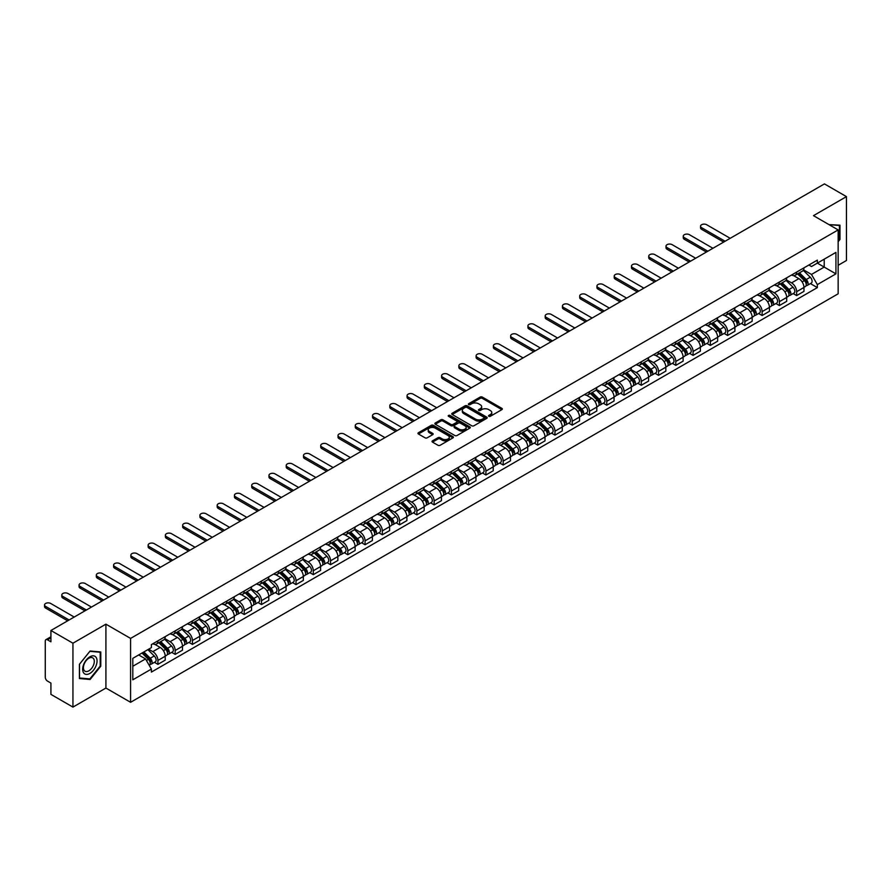 <?xml version="1.0" encoding="UTF-8"?>
<svg xmlns="http://www.w3.org/2000/svg" width="891" height="891" viewBox="0 0 891 891"><rect width="100%" height="100%" fill="white"/><g stroke="black" fill="none" stroke-linecap="round" stroke-linejoin="round"><path stroke-width="1.34" d="M488.825 416.286A1.08 0.624 0 0 0 490.351 416.286L501.889 409.626A1.537 0.891 0 0 0 502.335 409.002A1.537 0.891 0 0 0 501.889 408.368L482.343 397.085A1.537 0.891 0 0 0 480.171 397.085L468.621 403.746A1.08 0.624 0 0 0 470.147 404.625L471.64 403.768A4.912 2.84 0 0 1 478.59 403.768L480.216 404.703A4.912 2.84 0 0 1 481.663 406.708A4.912 2.84 0 0 1 480.216 408.713L478.723 409.582A1.08 0.624 0 0 0 480.249 410.461L481.741 409.593A4.912 2.84 0 0 1 488.691 409.593L490.317 410.539A4.912 2.84 0 0 1 491.765 412.544A4.912 2.84 0 0 1 490.317 414.549L488.825 415.406A1.08 0.624 0 0 0 488.825 416.286L488.825 415.406M432.48 440.856A1.537 0.891 0 0 0 432.035 441.479A1.537 0.891 0 0 0 432.48 442.114L437.971 445.277A1.537 0.891 0 0 0 440.143 445.277L452.951 437.882A1.537 0.891 0 0 0 453.408 437.247A1.537 0.891 0 0 0 452.951 436.623L433.405 425.33A1.537 0.891 0 0 0 431.233 425.33L418.414 432.736A1.537 0.891 0 0 0 417.968 433.36A1.537 0.891 0 0 0 418.414 433.984L425.04 437.815A1.537 0.891 0 0 0 427.212 437.815L432.703 434.652A1.537 0.891 0 0 0 433.149 434.017A1.537 0.891 0 0 0 432.703 433.394L429.417 431.5A4.11 2.372 0 0 1 428.215 429.818A4.11 2.372 0 0 1 430.743 427.624A4.11 2.372 0 0 1 435.22 428.137L448.095 435.576A4.11 2.372 0 0 1 449.298 437.247A4.11 2.372 0 0 1 446.759 439.441A4.11 2.372 0 0 1 442.281 438.929L440.143 437.693A1.537 0.891 0 0 0 437.971 437.693L432.48 440.856L432.48 442.114M130.587 638.413L105.918 624.168L72.939 643.202L50.921 630.494L824.431 183.902L846.45 196.621L813.472 215.655L838.153 229.911L130.587 638.413L130.587 702.297L838.153 293.796L838.153 229.911M471.751 425.775A1.537 0.891 0 0 0 473.923 425.775L486.742 418.369A1.537 0.891 0 0 0 487.188 417.745A1.537 0.891 0 0 0 486.742 417.122L467.185 405.828A1.537 0.891 0 0 0 465.013 405.828L452.194 413.235A1.537 0.891 0 0 0 451.748 413.858A1.537 0.891 0 0 0 452.194 414.482L471.751 425.775M448.875 416.52A1.08 0.624 0 0 1 449.966 416.676L469.824 428.137L457.027 435.521A1.537 0.891 0 0 1 454.856 435.521L435.309 424.239L440.789 421.098L440.789 419.817L435.309 422.98A1.537 0.891 0 0 0 434.853 423.615A1.537 0.891 0 0 0 435.309 424.239L435.309 422.98M440.789 421.098A1.537 0.891 0 0 1 442.961 421.098L442.961 419.817A1.537 0.891 0 0 0 440.789 419.817M442.961 419.817L450.891 424.394A1.537 0.891 0 0 0 453.062 424.394L456.704 422.289A1.537 0.891 0 0 0 457.15 421.666A1.537 0.891 0 0 0 456.704 421.042L448.451 416.275A1.08 0.624 0 0 1 449.966 415.395L469.847 426.867A1.537 0.891 0 0 1 470.292 427.502A1.537 0.891 0 0 1 469.847 428.125L469.847 426.867M72.939 643.202L72.939 707.098L50.921 694.379L50.921 683.074L47.49 681.092A3.13 1.804 -120 0 1 45.274 677.26L45.274 641.097A3.13 1.804 -120 0 1 45.92 639.66L50.921 636.775M838.153 265.306L846.45 260.506L846.45 196.621M72.939 707.098L105.918 688.052L130.587 702.297M50.921 630.494L50.921 641.798L47.49 639.816A3.13 1.804 -120 0 0 45.92 639.66M796.654 272.078A7.195 4.154 60 0 1 795.162 275.308L802.468 271.087A7.195 4.154 -120 0 0 803.96 267.857M786.285 279.83L791.564 282.87A7.195 4.154 60 0 1 796.654 291.691L803.96 287.47A7.195 4.154 -120 0 0 798.871 278.649L793.636 275.631M803.96 287.47L803.96 291.368L796.654 295.589L793.146 293.562M795.162 275.308A7.195 4.154 60 0 1 791.62 274.985M796.654 291.691L796.654 295.589M779.391 282.035A7.195 4.154 60 0 1 777.899 285.276L785.205 281.055A7.195 4.154 -120 0 0 786.697 277.825M775.883 303.53L779.391 305.546L786.697 301.336L786.697 297.438A7.195 4.154 -120 0 0 781.607 288.617L776.373 285.599M777.899 285.276A7.195 4.154 60 0 1 774.357 284.942M769.022 289.787L774.301 292.838A7.195 4.154 60 0 1 779.391 301.659L779.391 305.546M762.128 292.003A7.195 4.154 60 0 1 760.636 295.233L767.942 291.023A7.195 4.154 -120 0 0 769.434 287.793M758.631 313.498L762.128 315.514L769.434 311.304L769.434 307.406A7.195 4.154 -120 0 0 764.344 298.585L759.11 295.567M760.636 295.233A7.195 4.154 60 0 1 757.094 294.91M751.759 299.755L757.038 302.806A7.195 4.154 60 0 1 762.128 311.616L762.128 315.514M744.865 301.971A7.195 4.154 60 0 1 743.372 305.201L750.679 300.991A7.195 4.154 -120 0 0 752.171 297.761M741.368 323.466L744.865 325.482L752.171 321.272L752.171 317.374A7.195 4.154 -120 0 0 747.081 308.553L741.847 305.535M743.372 305.201A7.195 4.154 60 0 1 739.831 304.878M734.496 309.723L739.775 312.774A7.195 4.154 60 0 1 744.865 321.584L744.865 325.482M727.602 311.939A7.195 4.154 60 0 1 726.109 315.169L733.416 310.959A7.195 4.154 -120 0 0 734.908 307.718M724.105 333.434L727.602 335.45L734.908 331.24L734.908 327.342A7.195 4.154 -120 0 0 729.818 318.521L724.583 315.503M726.109 315.169A7.195 4.154 60 0 1 722.568 314.846M717.233 319.691L722.512 322.742A7.195 4.154 60 0 1 727.602 331.552L727.602 335.45M710.339 321.907A7.195 4.154 60 0 1 708.846 325.137L716.152 320.927A7.195 4.154 -120 0 0 717.645 317.686M706.841 343.391L710.339 345.418L717.645 341.197L717.645 337.299A7.195 4.154 -120 0 0 712.555 328.489L707.32 325.471M708.846 325.137A7.195 4.154 60 0 1 705.304 324.814M699.97 329.659L705.249 332.699A7.195 4.154 60 0 1 710.339 341.52L710.339 345.418M693.075 331.875A7.195 4.154 60 0 1 691.583 335.105L698.889 330.884A7.195 4.154 -120 0 0 700.382 327.654M689.578 353.359L693.075 355.386L700.382 351.165L700.382 347.267A7.195 4.154 -120 0 0 695.292 338.457L690.057 335.439M691.583 335.105A7.195 4.154 60 0 1 688.041 334.782M682.706 339.627L687.986 342.667A7.195 4.154 60 0 1 693.075 351.488L693.075 355.386M675.812 341.843A7.195 4.154 60 0 1 674.32 345.073L681.626 340.852A7.195 4.154 -120 0 0 683.119 337.622M672.315 363.328L675.812 365.355L683.119 361.133L683.119 357.235A7.195 4.154 -120 0 0 678.029 348.426L672.794 345.407M674.32 345.073A7.195 4.154 60 0 1 670.778 344.75M665.443 349.595L670.723 352.636A7.195 4.154 60 0 1 675.812 361.456L675.812 365.355M658.549 351.811A7.195 4.154 60 0 1 657.057 355.041L664.363 350.82A7.195 4.154 -120 0 0 665.855 347.59M655.052 373.296L658.549 375.323L665.855 371.101L665.855 367.203A7.195 4.154 -120 0 0 660.766 358.382L655.531 355.364M657.057 355.041A7.195 4.154 60 0 1 653.515 354.718M648.18 359.563L653.459 362.604A7.195 4.154 60 0 1 658.549 371.424L658.549 375.323M641.286 361.768A7.195 4.154 60 0 1 639.794 365.009L647.1 360.788A7.195 4.154 -120 0 0 648.592 357.558M637.789 383.264L641.286 385.28L648.592 381.07L648.592 377.171A7.195 4.154 -120 0 0 643.502 368.351L638.268 365.332M639.794 365.009A7.195 4.154 60 0 1 636.252 364.675M630.917 369.52L636.196 372.572A7.195 4.154 60 0 1 641.286 381.393L641.286 385.28M624.023 371.736A7.195 4.154 60 0 1 622.531 374.966L629.837 370.756A7.195 4.154 -120 0 0 631.329 367.526M620.526 393.232L624.023 395.248L631.329 391.038L631.329 387.14A7.195 4.154 -120 0 0 626.239 378.319L621.005 375.3M622.531 374.966A7.195 4.154 60 0 1 618.989 374.643M613.654 379.488L618.933 382.54A7.195 4.154 60 0 1 624.023 391.349L624.023 395.248M606.76 381.704A7.195 4.154 60 0 1 605.267 384.934L612.574 380.724A7.195 4.154 -120 0 0 614.066 377.494M603.263 403.2L606.76 405.216L614.066 401.006L614.066 397.108A7.195 4.154 -120 0 0 608.976 388.287L603.742 385.268M605.267 384.934A7.195 4.154 60 0 1 601.726 384.611M596.391 389.456L601.67 392.508A7.195 4.154 60 0 1 606.76 401.318L606.76 405.216M589.497 391.672A7.195 4.154 60 0 1 588.004 394.902L595.311 390.692A7.195 4.154 -120 0 0 596.803 387.451M586 413.168L589.497 415.184L596.803 410.974L596.803 407.076A7.195 4.154 -120 0 0 591.713 398.255L586.478 395.236M588.004 394.902A7.195 4.154 60 0 1 584.463 394.579M579.128 399.424L584.407 402.476A7.195 4.154 60 0 1 589.497 411.286L589.497 415.184M572.234 401.641A7.195 4.154 60 0 1 570.741 404.87L578.047 400.66A7.195 4.154 -120 0 0 579.54 397.419M568.736 423.125L572.234 425.152L579.54 420.931L579.54 417.033A7.195 4.154 -120 0 0 574.45 408.223L569.215 405.205M570.741 404.87A7.195 4.154 60 0 1 567.199 404.547M561.865 409.392L567.144 412.433A7.195 4.154 60 0 1 572.234 421.254L572.234 425.152M554.97 411.609A7.195 4.154 60 0 1 553.478 414.838L560.784 410.617A7.195 4.154 -120 0 0 562.277 407.387M551.473 433.093L554.97 435.12L562.277 430.899L562.277 427.001A7.195 4.154 -120 0 0 557.187 418.191L551.952 415.173M553.478 414.838A7.195 4.154 60 0 1 549.936 414.515M544.601 419.36L549.881 422.401A7.195 4.154 60 0 1 554.97 431.222L554.97 435.12M537.707 421.577A7.195 4.154 60 0 1 536.215 424.807L543.521 420.585A7.195 4.154 -120 0 0 545.014 417.356M534.21 443.061L537.707 445.088L545.014 440.867L545.014 436.969A7.195 4.154 -120 0 0 539.924 428.159L534.689 425.141M536.215 424.807A7.195 4.154 60 0 1 532.673 424.484M527.338 429.328L532.618 432.369A7.195 4.154 60 0 1 537.707 441.19L537.707 445.088M520.444 431.545A7.195 4.154 60 0 1 518.952 434.775L526.258 430.553A7.195 4.154 -120 0 0 527.75 427.324M516.947 453.029L520.444 455.056L527.75 450.835L527.75 446.937A7.195 4.154 -120 0 0 522.661 438.116L517.426 435.098M518.952 434.775A7.195 4.154 60 0 1 515.41 434.452M510.075 439.296L515.354 442.337A7.195 4.154 60 0 1 520.444 451.158L520.444 455.056M503.181 441.502A7.195 4.154 60 0 1 501.689 444.743L508.995 440.522A7.195 4.154 -120 0 0 510.487 437.292M499.684 462.997L503.181 465.013L510.487 460.803L510.487 456.905A7.195 4.154 -120 0 0 505.397 448.084L500.174 445.066M501.689 444.743A7.195 4.154 60 0 1 498.147 444.409M492.812 449.253L498.091 452.305A7.195 4.154 60 0 1 503.181 461.126L503.181 465.013M485.918 451.47A7.195 4.154 60 0 1 484.426 454.7L491.732 450.49A7.195 4.154 -120 0 0 493.224 447.26M482.421 472.965L485.918 474.981L493.224 470.771L493.224 466.873A7.195 4.154 -120 0 0 488.134 458.052L482.911 455.034M484.426 454.7A7.195 4.154 60 0 1 480.884 454.377M475.56 459.221L480.828 462.273A7.195 4.154 60 0 1 485.918 471.083L485.918 474.981M468.655 461.438A7.195 4.154 60 0 1 467.162 464.668L474.469 460.458A7.195 4.154 -120 0 0 475.961 457.228M465.158 482.933L468.655 484.949L475.961 480.739L475.961 476.841A7.195 4.154 -120 0 0 470.871 468.02L465.648 465.002M467.162 464.668A7.195 4.154 60 0 1 463.621 464.345M458.297 469.189L463.565 472.241A7.195 4.154 60 0 1 468.655 481.051L468.655 484.949M451.392 471.406A7.195 4.154 60 0 1 449.899 474.636L457.206 470.426A7.195 4.154 -120 0 0 458.698 467.185M447.895 492.901L451.392 494.917L458.698 490.707L458.698 486.809A7.195 4.154 -120 0 0 453.608 477.988L448.385 474.97M449.899 474.636A7.195 4.154 60 0 1 446.358 474.313M441.034 479.158L446.302 482.209A7.195 4.154 60 0 1 451.392 491.019L451.392 494.917M434.129 481.374A7.195 4.154 60 0 1 432.636 484.604L439.942 480.394A7.195 4.154 -120 0 0 441.435 477.153M430.631 502.858L434.129 504.885L441.435 500.664L441.435 496.766A7.195 4.154 -120 0 0 436.345 487.956L431.121 484.938M432.636 484.604A7.195 4.154 60 0 1 429.094 484.281M423.771 489.126L429.039 492.166A7.195 4.154 60 0 1 434.129 500.987L434.129 504.885M416.865 491.342A7.195 4.154 60 0 1 415.373 494.572L422.679 490.351A7.195 4.154 -120 0 0 424.172 487.121M413.368 512.826L416.865 514.853L424.172 510.632L424.172 506.734A7.195 4.154 -120 0 0 419.082 497.924L413.858 494.906M415.373 494.572A7.195 4.154 60 0 1 411.831 494.249M406.508 499.094L411.776 502.134A7.195 4.154 60 0 1 416.865 510.955L416.865 514.853M399.602 501.31A7.195 4.154 60 0 1 398.11 504.54L405.416 500.319A7.195 4.154 -120 0 0 406.909 497.089M396.105 522.794L399.602 524.821L406.909 520.6L406.909 516.702A7.195 4.154 -120 0 0 401.819 507.892L396.595 504.874M398.11 504.54A7.195 4.154 60 0 1 394.568 504.217M389.244 509.062L394.513 512.102A7.195 4.154 60 0 1 399.602 520.923L399.602 524.821M382.339 511.278A7.195 4.154 60 0 1 380.847 514.508L388.153 510.287A7.195 4.154 -120 0 0 389.645 507.057M378.842 532.762L382.339 534.789L389.645 530.568L389.645 526.67A7.195 4.154 -120 0 0 384.556 517.849L379.332 514.831M380.847 514.508A7.195 4.154 60 0 1 377.305 514.185M371.981 519.03L377.249 522.07A7.195 4.154 60 0 1 382.339 530.891L382.339 534.789M365.076 521.235A7.195 4.154 60 0 1 363.584 524.476L370.89 520.255A7.195 4.154 -120 0 0 372.382 517.025M361.579 542.73L365.076 544.746L372.382 540.536L372.382 536.638A7.195 4.154 -120 0 0 367.292 527.817L362.069 524.799M363.584 524.476A7.195 4.154 60 0 1 360.042 524.142M354.718 528.987L359.986 532.038A7.195 4.154 60 0 1 365.076 540.859L365.076 544.746M347.813 531.203A7.195 4.154 60 0 1 346.321 534.433L353.627 530.223A7.195 4.154 -120 0 0 355.119 526.993M344.316 552.698L347.813 554.714L355.119 550.504L355.119 546.606A7.195 4.154 -120 0 0 350.029 537.785L344.806 534.767M346.321 534.433A7.195 4.154 60 0 1 342.779 534.11M337.455 538.955L342.723 542.006A7.195 4.154 60 0 1 347.813 550.816L347.813 554.714M330.55 541.171A7.195 4.154 60 0 1 329.057 544.401L336.364 540.191A7.195 4.154 -120 0 0 337.856 536.961M327.053 562.667L330.55 564.682L337.856 560.472L337.856 556.574A7.195 4.154 -120 0 0 332.766 547.753L327.543 544.735M329.057 544.401A7.195 4.154 60 0 1 325.516 544.078M320.192 548.923L325.46 551.975A7.195 4.154 60 0 1 330.55 560.784L330.55 564.682M313.287 551.139A7.195 4.154 60 0 1 311.794 554.369L319.101 550.159A7.195 4.154 -120 0 0 320.593 546.918M309.79 572.635L313.287 574.65L320.593 570.44L320.593 566.542A7.195 4.154 -120 0 0 315.503 557.721L310.28 554.703M311.794 554.369A7.195 4.154 60 0 1 308.253 554.046M302.929 558.891L308.197 561.943A7.195 4.154 60 0 1 313.287 570.752L313.287 574.65M296.024 561.107A7.195 4.154 60 0 1 294.531 564.337L301.837 560.127A7.195 4.154 -120 0 0 303.33 556.886M292.526 582.591L296.024 584.619L303.33 580.397L303.33 576.499A7.195 4.154 -120 0 0 298.24 567.69L293.016 564.671M294.531 564.337A7.195 4.154 60 0 1 290.989 564.014M285.666 568.859L290.934 571.899A7.195 4.154 60 0 1 296.024 580.72L296.024 584.619M278.76 571.075A7.195 4.154 60 0 1 277.279 574.305L284.574 570.084A7.195 4.154 -120 0 0 286.067 566.854M275.263 592.56L278.76 594.587L286.067 590.365L286.067 586.467A7.195 4.154 -120 0 0 280.977 577.658L275.753 574.639M277.279 574.305A7.195 4.154 60 0 1 273.726 573.982M268.403 578.827L273.671 581.868A7.195 4.154 60 0 1 278.76 590.688L278.76 594.587M261.497 581.043A7.195 4.154 60 0 1 260.016 584.273L267.311 580.052A7.195 4.154 -120 0 0 268.804 576.822M258 602.528L261.497 604.555L268.804 600.334L268.804 596.435A7.195 4.154 -120 0 0 263.714 587.626L258.49 584.607M260.016 584.273A7.195 4.154 60 0 1 256.463 583.95M251.139 588.795L256.408 591.836A7.195 4.154 60 0 1 261.497 600.657L261.497 604.555M244.234 591.011A7.195 4.154 60 0 1 242.753 594.241L250.048 590.02A7.195 4.154 -120 0 0 251.54 586.79M240.737 612.496L244.234 614.523L251.54 610.302L251.54 606.403A7.195 4.154 -120 0 0 246.451 597.583L241.227 594.564M242.753 594.241A7.195 4.154 60 0 1 239.2 593.918M233.876 598.763L239.144 601.804A7.195 4.154 60 0 1 244.234 610.625L244.234 614.523M226.971 600.968A7.195 4.154 60 0 1 225.49 604.209L232.785 599.988A7.195 4.154 -120 0 0 234.277 596.758M223.474 622.464L226.971 624.48L234.277 620.27L234.277 616.372A7.195 4.154 -120 0 0 229.187 607.551L223.964 604.532M225.49 604.209A7.195 4.154 60 0 1 221.937 603.875M216.613 608.72L221.881 611.772A7.195 4.154 60 0 1 226.971 620.593L226.971 624.48M209.708 610.936A7.195 4.154 60 0 1 208.227 614.166L215.522 609.956A7.195 4.154 -120 0 0 217.014 606.726M206.211 632.432L209.708 634.448L217.014 630.238L217.014 626.34A7.195 4.154 -120 0 0 211.924 617.519L206.701 614.5M208.227 614.166A7.195 4.154 60 0 1 204.674 613.843M199.35 618.688L204.618 621.74A7.195 4.154 60 0 1 209.708 630.55L209.708 634.448M192.445 620.904A7.195 4.154 60 0 1 190.964 624.134L198.259 619.924A7.195 4.154 -120 0 0 199.751 616.695M188.948 642.4L192.445 644.416L199.751 640.206L199.751 636.308A7.195 4.154 -120 0 0 194.661 627.487L189.438 624.468M190.964 624.134A7.195 4.154 60 0 1 187.411 623.811M182.087 628.656L187.355 631.708A7.195 4.154 60 0 1 192.445 640.518L192.445 644.416M175.182 630.873A7.195 4.154 60 0 1 173.7 634.102L180.996 629.892A7.195 4.154 -120 0 0 182.488 626.651M171.685 652.368L175.182 654.384L182.488 650.174L182.488 646.276A7.195 4.154 -120 0 0 177.398 637.455L172.175 634.437M173.7 634.102A7.195 4.154 60 0 1 170.148 633.779M164.824 638.624L170.092 641.676A7.195 4.154 60 0 1 175.182 650.486L175.182 654.384M157.919 640.841A7.195 4.154 60 0 1 156.437 644.07L163.732 639.861A7.195 4.154 -120 0 0 165.225 636.62M154.421 662.325L157.919 664.352L165.225 660.131L165.225 656.233A7.195 4.154 -120 0 0 160.135 647.423L154.911 644.405M156.437 644.07A7.195 4.154 60 0 1 152.884 643.748M148.63 649.205L152.829 651.633A7.195 4.154 60 0 1 157.919 660.454L157.919 664.352M808.883 265.017L811.478 266.52L835.936 252.398L824.208 259.17L824.208 267.088L811.478 274.439L803.548 269.862M132.804 666.268L145.534 658.917L151.392 669.074L132.804 679.811L132.804 658.349L151.392 647.612L151.392 644.605L817.348 260.127L817.348 263.123L835.936 273.86L817.348 284.597L811.478 274.439M835.936 252.398L835.936 273.86M151.392 669.074L151.392 672.081L817.348 287.604L817.348 284.597M838.153 241.695L839.979 239.423L839.979 225.178L828.986 224.621M105.918 624.168L105.918 688.052M79.41 678.53L90.091 679.488L100.772 666.201L100.772 651.967L90.091 651.009L79.41 664.296L79.41 678.53M145.534 658.917L138.673 654.963M810.409 283.594L817.348 287.604M839.422 239.1L839.979 239.423M88.966 678.831L90.091 679.488M100.215 665.878L100.772 666.201M489.259 416.442L490.317 415.83A4.912 2.84 0 0 0 491.765 413.825L491.765 412.544M481.663 406.708L481.663 407.989A4.912 2.84 0 0 1 480.216 409.994L479.158 410.606M501.867 409.637L482.343 398.366A1.537 0.891 0 0 0 480.171 398.366L469.056 404.781M486.72 418.391L467.185 407.109A1.537 0.891 0 0 0 465.013 407.109L452.216 414.493M484.025 418.191A1.08 0.624 0 0 0 484.025 417.311L466.862 407.399A1.08 0.624 0 0 0 465.336 407.399L463.765 408.312A4.912 2.84 0 0 0 462.329 410.317A4.912 2.84 0 0 0 463.765 412.321L475.493 419.093A4.912 2.84 0 0 0 482.443 419.093L484.025 418.191L484.025 419.461A1.08 0.624 0 0 0 484.336 419.026L484.336 417.745M462.329 410.317L462.329 411.597A4.912 2.84 0 0 0 463.765 413.602L463.765 412.321M484.025 419.461L482.443 420.374A4.912 2.84 0 0 1 475.493 420.374L463.765 413.602M442.961 421.098L450.891 425.675A1.537 0.891 0 0 0 453.062 425.675L456.704 423.57A1.537 0.891 0 0 0 457.15 422.947L457.15 421.666M459.121 429.15A4.11 2.372 0 0 0 463.598 429.662A4.11 2.372 0 0 0 466.138 427.468A4.11 2.372 0 0 0 464.935 425.787L460.402 423.169A1.537 0.891 0 0 0 458.219 423.169L454.588 425.274A1.537 0.891 0 0 0 454.132 425.898A1.537 0.891 0 0 0 454.588 426.522L459.121 429.15L459.121 430.42A4.11 2.372 0 0 0 463.598 430.932A4.11 2.372 0 0 0 466.138 428.749L466.138 427.468M454.132 425.898L454.132 427.179A1.537 0.891 0 0 0 454.588 427.803L454.588 426.522M459.121 430.42L454.588 427.803M449.298 437.247L449.298 438.528A4.11 2.372 0 0 1 446.759 440.722A4.11 2.372 0 0 1 442.281 440.21L440.143 438.962A1.537 0.891 0 0 0 437.971 438.962L432.503 442.125M428.215 429.818L428.215 431.099A4.11 2.372 0 0 0 429.417 432.77L429.417 431.5M432.703 433.394L432.703 434.652L429.417 432.77M452.951 436.623L452.951 437.882L433.405 426.611A1.537 0.891 0 0 0 431.233 426.611L418.436 434.006M797.579 273.905L804.384 280.62A3.909 2.261 60 0 1 805.419 286.479L803.96 287.325M798.937 275.241L801.822 276.912M730.197 238.309L706.686 224.732A3.597 2.083 -0 0 0 702.765 224.287A3.597 2.083 -0 0 0 700.538 226.203A3.597 2.083 -0 0 0 701.596 227.673L725.107 241.249M798.336 273.47L805.787 280.821A1.882 1.08 60 0 1 806.277 283.639A1.882 1.08 60 0 1 806.11 283.706M799.461 272.824L806.266 279.529A3.909 2.261 60 0 1 807.291 285.398A3.909 2.261 60 0 1 806.11 285.521M803.27 270.341L810.253 277.235A3.909 2.261 60 0 1 811.278 283.093L807.291 285.398M723.67 242.074L701.596 229.332A3.597 2.083 180 0 1 700.538 227.862L700.538 226.203M780.316 283.873L787.121 290.589A3.909 2.261 60 0 1 788.156 296.447L786.697 297.293M781.674 285.209L784.559 286.88M712.934 248.277L689.422 234.701A3.597 2.083 -0 0 0 685.502 234.244A3.597 2.083 -0 0 0 683.274 236.171A3.597 2.083 -0 0 0 684.333 237.641L707.844 251.217M781.073 283.438L788.524 290.789A1.882 1.08 60 0 1 789.014 293.607A1.882 1.08 60 0 1 788.847 293.674M782.198 282.792L789.003 289.497A3.909 2.261 60 0 1 790.039 295.366A3.909 2.261 60 0 1 788.847 295.489M786.007 280.309L792.99 287.203A3.909 2.261 60 0 1 794.015 293.061L790.039 295.366M706.407 252.042L684.333 239.3A3.597 2.083 180 0 1 683.274 237.83L683.274 236.171M763.052 293.841L769.857 300.545A3.909 2.261 60 0 1 770.893 306.415L769.434 307.261M764.411 295.177L767.296 296.848M695.671 258.245L672.159 244.669A3.597 2.083 -0 0 0 668.239 244.212A3.597 2.083 -0 0 0 666.011 246.139A3.597 2.083 -0 0 0 667.069 247.609L690.581 261.186M763.81 293.406L771.261 300.757A1.882 1.08 60 0 1 771.751 303.564A1.882 1.08 60 0 1 771.584 303.642M764.935 292.76L771.74 299.465A3.909 2.261 60 0 1 772.775 305.335A3.909 2.261 60 0 1 771.584 305.457M768.744 290.277L775.727 297.16A3.909 2.261 60 0 1 776.752 303.029L772.775 305.335M689.144 262.01L667.069 249.268A3.597 2.083 180 0 1 666.011 247.798L666.011 246.139M829.009 224.632L839.422 225.468L839.422 239.267L838.153 240.848M838.743 225.078L839.422 225.468M96.094 657.369A10.169 5.869 120 0 0 86.271 659.997A10.169 5.869 120 0 0 83.643 672.872A10.169 5.869 120 0 0 93.466 670.232A10.169 5.869 120 0 0 96.094 657.369M93.577 658.672A7.707 4.444 120 0 0 92.709 657.87A7.707 4.444 120 0 0 85.547 661.456A7.707 4.444 120 0 0 84.144 670.4A7.707 4.444 120 0 0 85.013 671.201A7.707 4.444 120 0 0 92.174 667.615A7.707 4.444 120 0 0 93.577 658.672M89.868 678.909L79.522 677.984L79.522 664.196L89.868 651.321L100.215 652.245L100.215 666.045L89.868 678.909M99.525 651.856L100.215 652.245M745.789 303.809L752.594 310.514A3.909 2.261 60 0 1 753.63 316.383L752.171 317.229M747.148 305.145L750.033 306.816M678.407 268.213L654.896 254.637A3.597 2.083 -0 0 0 650.976 254.18A3.597 2.083 -0 0 0 648.748 256.107A3.597 2.083 -0 0 0 649.806 257.566L673.318 271.142M746.547 303.374L753.998 310.714A1.882 1.08 60 0 1 754.488 313.532A1.882 1.08 60 0 1 754.321 313.599M747.672 302.717L754.477 309.433A3.909 2.261 60 0 1 755.512 315.291A3.909 2.261 60 0 1 754.321 315.425M751.481 300.245L758.464 307.128A3.909 2.261 60 0 1 759.488 312.997L755.512 315.291M671.881 271.978L649.806 259.236A3.597 2.083 180 0 1 648.748 257.766L648.748 256.107M728.526 313.777L735.331 320.482A3.909 2.261 60 0 1 736.367 326.351L734.908 327.197M729.885 315.113L732.77 316.773M661.144 278.17L637.633 264.594A3.597 2.083 -0 0 0 633.713 264.148A3.597 2.083 -0 0 0 631.485 266.064A3.597 2.083 -0 0 0 632.543 267.534L656.054 281.111M729.284 313.342L736.734 320.682A1.882 1.08 60 0 1 737.225 323.5A1.882 1.08 60 0 1 737.057 323.567M730.408 312.685L737.213 319.401A3.909 2.261 60 0 1 738.249 325.26A3.909 2.261 60 0 1 737.057 325.393M734.217 310.213L741.201 317.096A3.909 2.261 60 0 1 742.225 322.965L738.249 325.26M654.618 281.946L632.543 269.193A3.597 2.083 180 0 1 631.485 267.734L631.485 266.064M711.263 323.745L718.068 330.45A3.909 2.261 60 0 1 719.104 336.319L717.645 337.154M712.622 325.081L715.506 326.741M643.881 288.138L620.37 274.562A3.597 2.083 -0 0 0 616.449 274.116A3.597 2.083 -0 0 0 614.222 276.032A3.597 2.083 -0 0 0 615.28 277.502L638.791 291.079M712.02 323.31L719.471 330.65A1.882 1.08 60 0 1 719.961 333.468A1.882 1.08 60 0 1 719.794 333.535M713.145 322.653L719.95 329.369A3.909 2.261 60 0 1 720.986 335.228A3.909 2.261 60 0 1 719.794 335.361M716.954 320.181L723.938 327.064A3.909 2.261 60 0 1 724.962 332.933L720.986 335.228M637.355 291.914L615.28 279.161A3.597 2.083 180 0 1 614.222 277.691L614.222 276.032M694 333.713L700.805 340.418A3.909 2.261 60 0 1 701.841 346.287L700.382 347.122M695.359 335.049L698.243 336.709M626.618 298.106L603.107 284.53A3.597 2.083 -0 0 0 599.186 284.084A3.597 2.083 -0 0 0 596.959 286A3.597 2.083 -0 0 0 598.017 287.47L621.528 301.047M694.757 333.267L702.208 340.618A1.882 1.08 60 0 1 702.698 343.436A1.882 1.08 60 0 1 702.531 343.503M695.882 332.621L702.687 339.326A3.909 2.261 60 0 1 703.723 345.196A3.909 2.261 60 0 1 702.531 345.318M699.691 330.149L706.674 337.032A3.909 2.261 60 0 1 707.699 342.901L703.723 345.196M620.091 301.882L598.017 289.13A3.597 2.083 180 0 1 596.959 287.659L596.959 286M676.737 343.67L683.542 350.386A3.909 2.261 60 0 1 684.578 356.244L683.119 357.091M678.096 345.017L680.98 346.677M609.366 308.074L585.844 294.498A3.597 2.083 -0 0 0 581.923 294.052A3.597 2.083 -0 0 0 579.707 295.968A3.597 2.083 -0 0 0 580.754 297.438L604.265 311.015M677.494 343.235L684.945 350.586A1.882 1.08 60 0 1 685.435 353.404A1.882 1.08 60 0 1 685.268 353.471M678.619 342.59L685.424 349.294A3.909 2.261 60 0 1 686.46 355.164A3.909 2.261 60 0 1 685.279 355.286M682.428 340.117L689.411 347A3.909 2.261 60 0 1 690.436 352.858L686.46 355.164M602.828 311.839L580.754 299.098A3.597 2.083 180 0 1 579.707 297.627L579.707 295.968M659.474 353.638L666.279 360.354A3.909 2.261 60 0 1 667.314 366.212L665.855 367.059M660.832 354.974L663.717 356.645M592.103 318.042L568.581 304.466A3.597 2.083 -0 0 0 564.66 304.02A3.597 2.083 -0 0 0 562.444 305.936A3.597 2.083 -0 0 0 563.491 307.406L587.002 320.983M660.231 353.204L667.682 360.554A1.882 1.08 60 0 1 668.172 363.372A1.882 1.08 60 0 1 668.005 363.439M661.356 352.558L668.161 359.262A3.909 2.261 60 0 1 669.197 365.132A3.909 2.261 60 0 1 668.016 365.254M665.165 350.074L672.148 356.968A3.909 2.261 60 0 1 673.173 362.826L669.197 365.132M585.565 321.807L563.491 309.066A3.597 2.083 180 0 1 562.444 307.595L562.444 305.936M642.211 363.606L649.016 370.322A3.909 2.261 60 0 1 650.051 376.18L648.592 377.027M643.569 364.942L646.454 366.613M574.84 328.011L551.317 314.434A3.597 2.083 -0 0 0 547.397 313.977A3.597 2.083 -0 0 0 545.181 315.904A3.597 2.083 -0 0 0 546.228 317.374L569.739 330.951M642.968 363.172L650.419 370.522A1.882 1.08 60 0 1 650.909 373.34A1.882 1.08 60 0 1 650.742 373.407M644.093 362.526L650.898 369.23A3.909 2.261 60 0 1 651.934 375.1A3.909 2.261 60 0 1 650.753 375.222M647.902 360.042L654.885 366.936A3.909 2.261 60 0 1 655.91 372.794L651.934 375.1M568.302 331.775L546.228 319.034A3.597 2.083 180 0 1 545.181 317.564L545.181 315.904M624.947 373.574L631.752 380.279A3.909 2.261 60 0 1 632.788 386.148L631.329 386.995M626.306 374.911L629.191 376.581M557.577 337.979L534.054 324.402A3.597 2.083 -0 0 0 530.134 323.945A3.597 2.083 -0 0 0 527.918 325.872A3.597 2.083 -0 0 0 528.964 327.342L552.487 340.919M625.705 373.14L633.156 380.49A1.882 1.08 60 0 1 633.646 383.297A1.882 1.08 60 0 1 633.479 383.375M626.83 372.494L633.635 379.198A3.909 2.261 60 0 1 634.67 385.068A3.909 2.261 60 0 1 633.49 385.19M630.639 370.01L637.622 376.893A3.909 2.261 60 0 1 638.647 382.762L634.67 385.068M551.039 341.743L528.964 329.002A3.597 2.083 180 0 1 527.918 327.532L527.918 325.872M607.684 383.542L614.489 390.247A3.909 2.261 60 0 1 615.525 396.116L614.066 396.963M609.043 384.879L611.928 386.549M540.314 347.947L516.791 334.37A3.597 2.083 -0 0 0 512.871 333.913A3.597 2.083 -0 0 0 510.654 335.84A3.597 2.083 -0 0 0 511.701 337.299L535.224 350.876M608.442 383.108L615.893 390.447A1.882 1.08 60 0 1 616.383 393.265A1.882 1.08 60 0 1 616.216 393.332M609.567 382.451L616.372 389.167A3.909 2.261 60 0 1 617.407 395.025A3.909 2.261 60 0 1 616.227 395.159M613.376 379.978L620.359 386.861A3.909 2.261 60 0 1 621.383 392.731L617.407 395.025M533.776 351.711L511.701 338.97A3.597 2.083 180 0 1 510.654 337.5L510.654 335.84M590.432 393.51L597.226 400.215A3.909 2.261 60 0 1 598.262 406.084L596.803 406.931M591.78 394.847L594.665 396.506M523.05 357.904L499.528 344.327A3.597 2.083 -0 0 0 495.608 343.881A3.597 2.083 -0 0 0 493.391 345.797A3.597 2.083 -0 0 0 494.438 347.267L517.961 360.844M591.178 393.076L598.629 400.415A1.882 1.08 60 0 1 599.12 403.233A1.882 1.08 60 0 1 598.952 403.3M592.303 392.419L599.108 399.135A3.909 2.261 60 0 1 600.144 404.993A3.909 2.261 60 0 1 598.964 405.127M596.112 389.946L603.096 396.829A3.909 2.261 60 0 1 604.12 402.699L600.144 404.993M516.513 361.679L494.438 348.927A3.597 2.083 180 0 1 493.391 347.468L493.391 345.797M573.169 403.478L579.963 410.183A3.909 2.261 60 0 1 580.999 416.052L579.54 416.888M574.517 404.815L577.401 406.474M505.787 367.872L482.265 354.295A3.597 2.083 -0 0 0 478.344 353.85A3.597 2.083 -0 0 0 476.128 355.765A3.597 2.083 -0 0 0 477.175 357.235L500.697 370.812M573.915 403.044L581.366 410.383A1.882 1.08 60 0 1 581.856 413.201A1.882 1.08 60 0 1 581.689 413.268M575.04 402.387L581.845 409.103A3.909 2.261 60 0 1 582.881 414.961A3.909 2.261 60 0 1 581.7 415.095M578.849 399.914L585.832 406.797A3.909 2.261 60 0 1 586.857 412.667L582.881 414.961M499.25 371.647L477.175 358.895A3.597 2.083 180 0 1 476.128 357.425L476.128 355.765M555.906 413.446L562.7 420.151A3.909 2.261 60 0 1 563.736 426.021L562.277 426.856M557.254 414.783L560.138 416.442M488.524 377.84L465.002 364.263A3.597 2.083 -0 0 0 461.081 363.818A3.597 2.083 -0 0 0 458.865 365.733A3.597 2.083 -0 0 0 459.912 367.203L483.434 380.78M556.652 413.001L564.103 420.352A1.882 1.08 60 0 1 564.593 423.169A1.882 1.08 60 0 1 564.426 423.236M557.777 412.355L564.582 419.06A3.909 2.261 60 0 1 565.618 424.929A3.909 2.261 60 0 1 564.437 425.052M561.586 409.882L568.569 416.765A3.909 2.261 60 0 1 569.594 422.635L565.618 424.929M481.986 381.615L459.912 368.863A3.597 2.083 180 0 1 458.865 367.393L458.865 365.733M538.643 423.403L545.437 430.119A3.909 2.261 60 0 1 546.473 435.977L545.014 436.824M539.991 424.751L542.875 426.41M471.261 387.808L447.739 374.231A3.597 2.083 -0 0 0 443.818 373.786A3.597 2.083 -0 0 0 441.602 375.701A3.597 2.083 -0 0 0 442.649 377.171L466.171 390.748M539.389 422.969L546.84 430.32A1.882 1.08 60 0 1 547.33 433.137A1.882 1.08 60 0 1 547.163 433.204M540.514 422.323L547.319 429.028A3.909 2.261 60 0 1 548.355 434.897A3.909 2.261 60 0 1 547.174 435.02M544.323 419.85L551.306 426.733A3.909 2.261 60 0 1 552.331 432.592L548.355 434.897M464.723 391.572L442.649 378.831A3.597 2.083 180 0 1 441.602 377.361L441.602 375.701M521.38 433.371L528.174 440.087A3.909 2.261 60 0 1 529.209 445.945L527.75 446.792M522.727 434.708L525.612 436.378M453.998 397.776L430.476 384.199A3.597 2.083 -0 0 0 426.555 383.754A3.597 2.083 -0 0 0 424.339 385.669A3.597 2.083 -0 0 0 425.386 387.14L448.908 400.716M522.126 432.937L529.577 440.288A1.882 1.08 60 0 1 530.067 443.105A1.882 1.08 60 0 1 529.9 443.172M523.251 432.291L530.056 438.996A3.909 2.261 60 0 1 531.092 444.865A3.909 2.261 60 0 1 529.911 444.988M527.06 429.807L534.043 436.701A3.909 2.261 60 0 1 535.068 442.56L531.092 444.865M447.46 401.54L425.386 388.799A3.597 2.083 180 0 1 424.339 387.329L424.339 385.669M504.117 443.339L510.911 450.055A3.909 2.261 60 0 1 511.946 455.914L510.487 456.76M505.464 444.676L508.349 446.346M436.735 407.744L413.212 394.167A3.597 2.083 -0 0 0 409.292 393.711A3.597 2.083 -0 0 0 407.076 395.637A3.597 2.083 -0 0 0 408.123 397.108L431.645 410.684M504.863 442.905L512.314 450.256A1.882 1.08 60 0 1 512.804 453.074A1.882 1.08 60 0 1 512.637 453.14M505.988 442.259L512.793 448.964A3.909 2.261 60 0 1 513.829 454.833A3.909 2.261 60 0 1 512.648 454.956M509.797 439.775L516.78 446.669A3.909 2.261 60 0 1 517.805 452.528L513.829 454.833M430.197 411.508L408.123 398.767A3.597 2.083 180 0 1 407.076 397.297L407.076 395.637M486.854 453.307L493.647 460.012A3.909 2.261 60 0 1 494.683 465.882L493.224 466.728M488.201 454.644L491.086 456.315M419.472 417.712L395.949 404.135A3.597 2.083 -0 0 0 392.029 403.679A3.597 2.083 -0 0 0 389.812 405.605A3.597 2.083 -0 0 0 390.859 407.076L414.382 420.652M487.6 452.873L495.051 460.224A1.882 1.08 60 0 1 495.541 463.03A1.882 1.08 60 0 1 495.374 463.108M488.736 452.227L495.53 458.932A3.909 2.261 60 0 1 496.565 464.801A3.909 2.261 60 0 1 495.385 464.924M492.534 449.743L499.517 456.626A3.909 2.261 60 0 1 500.542 462.496L496.565 464.801M412.934 421.476L390.859 408.735A3.597 2.083 180 0 1 389.812 407.265L389.812 405.605M469.59 463.275L476.384 469.98A3.909 2.261 60 0 1 477.42 475.85L475.961 476.696M470.938 464.612L473.823 466.283M402.209 427.68L378.686 414.103A3.597 2.083 -0 0 0 374.766 413.647A3.597 2.083 -0 0 0 372.549 415.574A3.597 2.083 -0 0 0 373.596 417.033L397.119 430.609M470.337 462.841L477.788 470.181A1.882 1.08 60 0 1 478.278 472.998A1.882 1.08 60 0 1 478.111 473.065M471.473 462.184L478.267 468.9A3.909 2.261 60 0 1 479.302 474.758A3.909 2.261 60 0 1 478.122 474.892M475.271 459.711L482.254 466.594A3.909 2.261 60 0 1 483.278 472.464L479.302 474.758M395.671 431.444L373.596 418.703A3.597 2.083 180 0 1 372.549 417.233L372.549 415.574M452.327 473.244L459.121 479.948A3.909 2.261 60 0 1 460.157 485.818L458.698 486.664M453.675 474.58L456.56 476.24M384.945 437.637L361.423 424.06A3.597 2.083 -0 0 0 357.503 423.615A3.597 2.083 -0 0 0 355.286 425.53A3.597 2.083 -0 0 0 356.333 427.001L379.856 440.577M453.074 472.809L460.524 480.149A1.882 1.08 60 0 1 461.015 482.967A1.882 1.08 60 0 1 460.847 483.033M454.21 472.152L461.003 478.868A3.909 2.261 60 0 1 462.039 484.726A3.909 2.261 60 0 1 460.859 484.86M458.007 469.68L464.991 476.562A3.909 2.261 60 0 1 466.026 482.432L462.039 484.726M378.419 441.413L356.333 428.66A3.597 2.083 180 0 1 355.286 427.201L355.286 425.53M435.064 483.212L441.858 489.916A3.909 2.261 60 0 1 442.894 495.786L441.435 496.621M436.412 484.548L439.296 486.208M367.682 447.605L344.16 434.028A3.597 2.083 -0 0 0 340.239 433.583A3.597 2.083 -0 0 0 338.023 435.499A3.597 2.083 -0 0 0 339.07 436.969L362.592 450.545M435.81 482.777L443.261 490.117A1.882 1.08 60 0 1 443.751 492.935A1.882 1.08 60 0 1 443.584 493.001M436.946 482.12L443.74 488.836A3.909 2.261 60 0 1 444.776 494.694A3.909 2.261 60 0 1 443.595 494.828M440.744 479.648L447.728 486.531A3.909 2.261 60 0 1 448.763 492.4L444.776 494.694M361.156 451.381L339.07 438.628A3.597 2.083 180 0 1 338.023 437.158L338.023 435.499M417.801 493.18L424.595 499.884A3.909 2.261 60 0 1 425.631 505.754L424.172 506.589M419.149 494.516L422.033 496.176M350.419 457.573L326.897 443.996A3.597 2.083 -0 0 0 322.976 443.551A3.597 2.083 -0 0 0 320.76 445.467A3.597 2.083 -0 0 0 321.807 446.937L345.329 460.513M418.547 492.734L425.998 500.085A1.882 1.08 60 0 1 426.499 502.903A1.882 1.08 60 0 1 426.321 502.97M419.683 492.088L426.477 498.793A3.909 2.261 60 0 1 427.513 504.662A3.909 2.261 60 0 1 426.332 504.785M423.481 489.616L430.464 496.499A3.909 2.261 60 0 1 431.5 502.368L427.513 504.662M343.893 461.349L321.807 448.596A3.597 2.083 180 0 1 320.76 447.126L320.76 445.467M400.538 503.137L407.332 509.852A3.909 2.261 60 0 1 408.368 515.711L406.909 516.557M401.886 504.484L404.77 506.144M333.156 467.541L309.634 453.965A3.597 2.083 -0 0 0 305.713 453.519A3.597 2.083 -0 0 0 303.497 455.435A3.597 2.083 -0 0 0 304.544 456.905L328.066 470.481M401.284 502.702L408.735 510.053A1.882 1.08 60 0 1 409.236 512.871A1.882 1.08 60 0 1 409.058 512.938M402.42 502.056L409.214 508.761A3.909 2.261 60 0 1 410.25 514.63A3.909 2.261 60 0 1 409.069 514.753M406.218 499.584L413.201 506.467A3.909 2.261 60 0 1 414.237 512.325L410.25 514.63M326.629 471.306L304.544 458.564A3.597 2.083 180 0 1 303.497 457.094L303.497 455.435M383.275 513.105L390.069 519.821A3.909 2.261 60 0 1 391.104 525.679L389.645 526.525M384.622 514.441L387.507 516.112M315.893 477.509L292.371 463.933A3.597 2.083 -0 0 0 288.45 463.487A3.597 2.083 -0 0 0 286.234 465.403A3.597 2.083 -0 0 0 287.281 466.873L310.803 480.449M384.021 512.67L391.472 520.021A1.882 1.08 60 0 1 391.973 522.839A1.882 1.08 60 0 1 391.795 522.906M385.157 512.024L391.951 518.729A3.909 2.261 60 0 1 392.987 524.599A3.909 2.261 60 0 1 391.806 524.721M388.955 509.541L395.938 516.435A3.909 2.261 60 0 1 396.974 522.293L392.987 524.599M309.366 481.274L287.281 468.532A3.597 2.083 180 0 1 286.234 467.062L286.234 465.403M366.012 523.073L372.806 529.789A3.909 2.261 60 0 1 373.841 535.647L372.382 536.493M367.359 524.409L370.244 526.08M298.63 487.477L275.107 473.901A3.597 2.083 -0 0 0 271.187 473.444A3.597 2.083 -0 0 0 268.971 475.371A3.597 2.083 -0 0 0 270.018 476.841L293.54 490.418M366.758 522.638L374.209 529.989A1.882 1.08 60 0 1 374.71 532.807A1.882 1.08 60 0 1 374.532 532.874M367.894 521.992L374.688 528.697A3.909 2.261 60 0 1 375.724 534.567A3.909 2.261 60 0 1 374.543 534.689M371.692 519.509L378.675 526.403A3.909 2.261 60 0 1 379.711 532.261L375.724 534.567M292.103 491.242L270.018 478.5A3.597 2.083 180 0 1 268.971 477.03L268.971 475.371M348.749 533.041L355.542 539.746A3.909 2.261 60 0 1 356.578 545.615L355.119 546.461M350.107 534.377L352.981 536.048M281.367 497.445L257.855 483.869A3.597 2.083 -0 0 0 253.924 483.412A3.597 2.083 -0 0 0 251.708 485.339A3.597 2.083 -0 0 0 252.754 486.809L276.277 500.386M349.495 532.606L356.946 539.957A1.882 1.08 60 0 1 357.447 542.764A1.882 1.08 60 0 1 357.269 542.842M350.631 531.96L357.425 538.665A3.909 2.261 60 0 1 358.46 544.535A3.909 2.261 60 0 1 357.28 544.657M354.429 529.477L361.412 536.36A3.909 2.261 60 0 1 362.448 542.229L358.46 544.535M274.84 501.21L252.754 488.468A3.597 2.083 180 0 1 251.708 486.998L251.708 485.339M331.485 543.009L338.279 549.714A3.909 2.261 60 0 1 339.315 555.583L337.856 556.43M332.844 544.345L335.718 546.016M264.104 507.413L240.592 493.837A3.597 2.083 -0 0 0 236.661 493.38A3.597 2.083 -0 0 0 234.444 495.307A3.597 2.083 -0 0 0 235.491 496.766L259.014 510.343M332.232 542.574L339.683 549.914A1.882 1.08 60 0 1 340.184 552.732A1.882 1.08 60 0 1 340.006 552.799M333.368 541.917L340.162 548.633A3.909 2.261 60 0 1 341.197 554.492A3.909 2.261 60 0 1 340.017 554.625M337.166 539.445L344.149 546.328A3.909 2.261 60 0 1 345.185 552.197L341.197 554.492M257.577 511.178L235.491 498.437A3.597 2.083 180 0 1 234.444 496.966L234.444 495.307M314.222 552.977L321.016 559.682A3.909 2.261 60 0 1 322.052 565.551L320.593 566.398M315.581 554.313L318.455 555.973M246.84 517.37L223.329 503.794A3.597 2.083 -0 0 0 219.398 503.348A3.597 2.083 -0 0 0 217.181 505.264A3.597 2.083 -0 0 0 218.228 506.734L241.751 520.311M314.969 552.543L322.419 559.882A1.882 1.08 60 0 1 322.921 562.7A1.882 1.08 60 0 1 322.742 562.767M316.105 551.885L322.898 558.601A3.909 2.261 60 0 1 323.934 564.46A3.909 2.261 60 0 1 322.754 564.593M319.902 549.413L326.886 556.296A3.909 2.261 60 0 1 327.921 562.165L323.934 564.46M240.314 521.146L218.228 508.393A3.597 2.083 180 0 1 217.181 506.934L217.181 505.264M296.959 562.945L303.753 569.65A3.909 2.261 60 0 1 304.789 575.519L303.33 576.354M298.318 564.281L301.191 565.941M229.577 527.338L206.066 513.762A3.597 2.083 -0 0 0 202.134 513.316A3.597 2.083 -0 0 0 199.918 515.232A3.597 2.083 -0 0 0 200.976 516.702L224.487 530.279M297.717 562.511L305.156 569.85A1.882 1.08 60 0 1 305.658 572.668A1.882 1.08 60 0 1 305.479 572.735M298.841 561.853L305.635 568.569A3.909 2.261 60 0 1 306.671 574.428A3.909 2.261 60 0 1 305.49 574.561M302.639 559.381L309.623 566.264A3.909 2.261 60 0 1 310.658 572.133L306.671 574.428M223.051 531.114L200.976 518.362A3.597 2.083 180 0 1 199.918 516.891L199.918 515.232M279.696 572.913L286.49 579.618A3.909 2.261 60 0 1 287.526 585.487L286.067 586.323M281.055 574.25L283.928 575.909M212.314 537.306L188.803 523.73A3.597 2.083 -0 0 0 184.871 523.284A3.597 2.083 -0 0 0 182.655 525.2A3.597 2.083 -0 0 0 183.713 526.67L207.224 540.247M280.453 572.467L287.893 579.818A1.882 1.08 60 0 1 288.394 582.636A1.882 1.08 60 0 1 288.216 582.703M281.578 571.822L288.372 578.526A3.909 2.261 60 0 1 289.408 584.396A3.909 2.261 60 0 1 288.227 584.518M285.376 569.349L292.359 576.232A3.909 2.261 60 0 1 293.395 582.101L289.408 584.396M205.788 541.082L183.713 528.33A3.597 2.083 180 0 1 182.655 526.859L182.655 525.2M262.433 582.87L269.227 589.586A3.909 2.261 60 0 1 270.263 595.444L268.804 596.291M263.792 584.218L266.665 585.877M195.051 547.274L171.54 533.698A3.597 2.083 -0 0 0 167.608 533.252A3.597 2.083 -0 0 0 165.392 535.168A3.597 2.083 -0 0 0 166.45 536.638L189.961 550.215M263.19 582.436L270.63 589.786A1.882 1.08 60 0 1 271.131 592.604A1.882 1.08 60 0 1 270.953 592.671M264.315 581.79L271.109 588.494A3.909 2.261 60 0 1 272.145 594.364A3.909 2.261 60 0 1 270.964 594.486M268.113 579.317L275.096 586.2A3.909 2.261 60 0 1 276.132 592.058L272.145 594.364M188.524 551.039L166.45 538.298A3.597 2.083 180 0 1 165.392 536.827L165.392 535.168M245.17 592.838L251.964 599.554A3.909 2.261 60 0 1 252.999 605.412L251.54 606.259M246.529 594.174L249.402 595.845M177.788 557.243L154.277 543.666A3.597 2.083 -0 0 0 150.345 543.22A3.597 2.083 -0 0 0 148.129 545.136A3.597 2.083 -0 0 0 149.187 546.606L172.698 560.183M245.927 592.404L253.367 599.754A1.882 1.08 60 0 1 253.868 602.572A1.882 1.08 60 0 1 253.69 602.639M247.052 591.758L253.846 598.462A3.909 2.261 60 0 1 254.882 604.332A3.909 2.261 60 0 1 253.701 604.454M250.85 589.274L257.833 596.168A3.909 2.261 60 0 1 258.869 602.026L254.882 604.332M171.261 561.007L149.187 548.266A3.597 2.083 180 0 1 148.129 546.796L148.129 545.136M227.907 602.806L234.701 609.522A3.909 2.261 60 0 1 235.736 615.38L234.277 616.227M229.265 604.143L232.139 605.813M160.525 567.211L137.014 553.634A3.597 2.083 -0 0 0 133.082 553.177A3.597 2.083 -0 0 0 130.866 555.104A3.597 2.083 -0 0 0 131.924 556.574L155.435 570.151M228.664 602.372L236.104 609.722A1.882 1.08 60 0 1 236.605 612.54A1.882 1.08 60 0 1 236.427 612.607M229.789 601.726L236.583 608.43A3.909 2.261 60 0 1 237.619 614.3A3.909 2.261 60 0 1 236.438 614.422M233.587 599.242L240.57 606.136A3.909 2.261 60 0 1 241.606 611.994L237.619 614.3M153.998 570.975L131.924 558.234A3.597 2.083 180 0 1 130.866 556.764L130.866 555.104M210.644 612.774L217.437 619.479A3.909 2.261 60 0 1 218.473 625.348L217.014 626.195M212.002 614.111L214.876 615.781M143.262 577.179L119.75 563.602A3.597 2.083 -0 0 0 115.819 563.145A3.597 2.083 -0 0 0 113.603 565.072A3.597 2.083 -0 0 0 114.661 566.542L138.172 580.119M211.401 612.34L218.841 619.69A1.882 1.08 60 0 1 219.342 622.497A1.882 1.08 60 0 1 219.164 622.575M212.526 611.694L219.32 618.399A3.909 2.261 60 0 1 220.355 624.268A3.909 2.261 60 0 1 219.175 624.391M216.324 609.21L223.307 616.093A3.909 2.261 60 0 1 224.343 621.963L220.355 624.268M136.735 580.943L114.661 568.202A3.597 2.083 180 0 1 113.603 566.732L113.603 565.072M193.38 622.742L200.174 629.447A3.909 2.261 60 0 1 201.21 635.316L199.751 636.163M194.739 624.079L197.613 625.749M125.999 587.147L102.487 573.57A3.597 2.083 -0 0 0 98.556 573.113A3.597 2.083 -0 0 0 96.339 575.04A3.597 2.083 -0 0 0 97.397 576.499L120.909 590.076M194.138 622.308L201.578 629.647A1.882 1.08 60 0 1 202.079 632.465A1.882 1.08 60 0 1 201.901 632.532M195.263 621.651L202.057 628.367A3.909 2.261 60 0 1 203.092 634.225A3.909 2.261 60 0 1 201.912 634.359M199.061 619.178L206.044 626.061A3.909 2.261 60 0 1 207.08 631.931L203.092 634.225M119.472 590.911L97.397 578.17A3.597 2.083 180 0 1 96.339 576.7L96.339 575.04M176.117 632.71L182.911 639.415A3.909 2.261 60 0 1 183.947 645.284L182.488 646.131M177.476 634.047L180.361 635.706M108.735 597.104L85.224 583.527A3.597 2.083 -0 0 0 81.293 583.082A3.597 2.083 -0 0 0 79.076 584.997A3.597 2.083 -0 0 0 80.134 586.467L103.646 600.044M176.875 632.276L184.314 639.615A1.882 1.08 60 0 1 184.816 642.433A1.882 1.08 60 0 1 184.637 642.5M178 631.619L184.793 638.335A3.909 2.261 60 0 1 185.829 644.193A3.909 2.261 60 0 1 184.649 644.327M181.797 629.146L188.781 636.029A3.909 2.261 60 0 1 189.816 641.899L185.829 644.193M102.209 600.879L80.134 588.127A3.597 2.083 180 0 1 79.076 586.668L79.076 584.997M158.854 642.678L165.659 649.383A3.909 2.261 60 0 1 166.684 655.253L165.225 656.088M160.213 644.015L163.098 645.674M91.472 607.072L67.961 593.495A3.597 2.083 -0 0 0 64.029 593.05A3.597 2.083 -0 0 0 61.813 594.965A3.597 2.083 -0 0 0 62.871 596.435L86.382 610.012M159.612 642.244L167.051 649.584A1.882 1.08 60 0 1 167.553 652.401A1.882 1.08 60 0 1 167.374 652.468M160.736 641.587L167.53 648.303A3.909 2.261 60 0 1 168.566 654.161A3.909 2.261 60 0 1 167.385 654.295M164.545 639.114L171.518 645.997A3.909 2.261 60 0 1 172.553 651.867L168.566 654.161M84.946 610.847L62.871 598.095A3.597 2.083 180 0 1 61.813 596.625L61.813 594.965M141.992 653.036L148.396 659.351A3.909 2.261 60 0 1 149.421 665.221L149.231 665.332M142.95 653.983L145.834 655.642M74.209 617.04L50.698 603.463A3.597 2.083 -0 0 0 46.778 603.018A3.597 2.083 -0 0 0 44.55 604.933A3.597 2.083 -0 0 0 45.608 606.403L69.119 619.98M142.749 652.602L149.788 659.552A1.882 1.08 60 0 1 150.289 662.369A1.882 1.08 60 0 1 150.111 662.436M143.874 651.956L150.267 658.26A3.909 2.261 60 0 1 151.303 664.129A3.909 2.261 60 0 1 150.122 664.252M147.861 649.65L154.254 655.965A3.909 2.261 60 0 1 155.29 661.835L151.303 664.129M67.683 620.815L45.608 608.063A3.597 2.083 180 0 1 44.55 606.593L44.55 604.933M175.182 650.486L182.488 646.276M192.445 640.518L199.751 636.308M209.708 630.55L217.014 626.34M226.971 620.593L234.277 616.372M244.234 610.625L251.54 606.403M261.497 600.657L268.804 596.435M278.76 590.688L286.067 586.467M296.024 580.72L303.33 576.499M313.287 570.752L320.593 566.542M330.55 560.784L337.856 556.574M347.813 550.816L355.119 546.606M365.076 540.859L372.382 536.638M382.339 530.891L389.645 526.67M399.602 520.923L406.909 516.702M416.865 510.955L424.172 506.734M434.129 500.987L441.435 496.766M451.392 491.019L458.698 486.809M468.655 481.051L475.961 476.841M485.918 471.083L493.224 466.873M503.181 461.126L510.487 456.905M520.444 451.158L527.75 446.937M537.707 441.19L545.014 436.969M554.97 431.222L562.277 427.001M572.234 421.254L579.54 417.033M589.497 411.286L596.803 407.076M606.76 401.318L614.066 397.108M624.023 391.349L631.329 387.14M641.286 381.393L648.592 377.171M658.549 371.424L665.855 367.203M675.812 361.456L683.119 357.235M693.075 351.488L700.382 347.267M710.339 341.52L717.645 337.299M727.602 331.552L734.908 327.342M744.865 321.584L752.171 317.374M762.128 311.616L769.434 307.406M779.391 301.659L786.697 297.438M157.919 660.454L165.225 656.233M152.829 651.633L160.135 647.423M170.092 641.676L177.398 637.455M187.355 631.708L194.661 627.487M204.618 621.74L211.924 617.519M221.881 611.772L229.187 607.551M239.144 601.804L246.451 597.583M256.408 591.836L263.714 587.626M273.671 581.868L280.977 577.658M290.934 571.899L298.24 567.69M308.197 561.943L315.503 557.721M325.46 551.975L332.766 547.753M342.723 542.006L350.029 537.785M359.986 532.038L367.292 527.817M377.249 522.07L384.556 517.849M394.513 512.102L401.819 507.892M411.776 502.134L419.082 497.924M429.039 492.166L436.345 487.956M446.302 482.209L453.608 477.988M463.565 472.241L470.871 468.02M480.828 462.273L488.134 458.052M498.091 452.305L505.397 448.084M515.354 442.337L522.661 438.116M532.618 432.369L539.924 428.159M549.881 422.401L557.187 418.191M567.144 412.433L574.45 408.223M584.407 402.476L591.713 398.255M601.67 392.508L608.976 388.287M618.933 382.54L626.239 378.319M636.196 372.572L643.502 368.351M653.459 362.604L660.766 358.382M670.723 352.636L678.029 348.426M687.986 342.667L695.292 338.457M705.249 332.699L712.555 328.489M722.512 322.742L729.818 318.521M739.775 312.774L747.081 308.553M757.038 302.806L764.344 298.585M774.301 292.838L781.607 288.617M791.564 282.87L798.871 278.649M50.921 637.833L47.49 639.816M490.317 415.83L490.317 414.549M478.723 410.461L478.723 409.582M480.216 409.994L480.216 408.713M468.621 404.625L468.621 403.746M480.171 398.366L480.171 397.085M482.343 398.366L482.343 397.085M501.889 409.626L501.889 408.368M452.194 414.482L452.194 413.235M465.013 407.109L465.013 405.828M467.185 407.109L467.185 405.828M486.742 418.369L486.742 417.122M475.493 420.374L475.493 419.093M482.443 420.374L482.443 419.093M450.891 425.675L450.891 424.394M453.062 425.675L453.062 424.394M456.704 423.57L456.704 422.289M449.966 416.676L449.966 415.395M437.971 438.962L437.971 437.693M440.143 438.962L440.143 437.693M442.281 440.21L442.281 438.929M418.414 433.984L418.414 432.736M431.233 426.611L431.233 425.33M433.405 426.611L433.405 425.33M804.384 280.62L802.134 281.912M806.667 282.77L805.965 283.182M810.253 277.235L806.266 279.529M701.596 229.332L701.596 227.673M787.121 290.589L784.871 291.88M789.404 292.738L788.702 293.15M792.99 287.203L789.003 289.497M684.333 239.3L684.333 237.641M769.857 300.545L767.608 301.849M772.141 302.706L771.439 303.118M775.727 297.16L771.74 299.465M667.069 249.268L667.069 247.609M752.594 310.514L750.345 311.817M754.877 312.674L754.176 313.086M758.464 307.128L754.477 309.433M649.806 259.236L649.806 257.566M735.331 320.482L733.081 321.785M737.614 322.642L736.913 323.054M741.201 317.096L737.213 319.401M632.543 269.193L632.543 267.534M718.068 330.45L715.818 331.753M720.351 332.61L719.65 333.011M723.938 327.064L719.95 329.369M615.28 279.161L615.28 277.502M700.805 340.418L698.555 341.71M703.088 342.578L702.386 342.979M706.674 337.032L702.687 339.326M598.017 289.13L598.017 287.47M683.542 350.386L681.292 351.678M685.825 352.546L685.123 352.947M689.411 347L685.424 349.294M580.754 299.098L580.754 297.438M666.279 360.354L664.029 361.646M668.562 362.503L667.86 362.915M672.148 356.968L668.161 359.262M563.491 309.066L563.491 307.406M649.016 370.322L646.766 371.614M651.299 372.471L650.597 372.884M654.885 366.936L650.898 369.23M546.228 319.034L546.228 317.374M631.752 380.279L629.503 381.582M634.036 382.439L633.334 382.852M637.622 376.893L633.635 379.198M528.964 329.002L528.964 327.342M614.489 390.247L612.24 391.55M616.772 392.408L616.071 392.82M620.359 386.861L616.372 389.167M511.701 338.97L511.701 337.299M597.226 400.215L594.976 401.518M599.509 402.376L598.808 402.788M603.096 396.829L599.108 399.135M494.438 348.927L494.438 347.267M579.963 410.183L577.713 411.486M582.246 412.344L581.545 412.745M585.832 406.797L581.845 409.103M477.175 358.895L477.175 357.235M562.7 420.151L560.45 421.443M564.983 422.312L564.281 422.713M568.569 416.765L564.582 419.06M459.912 368.863L459.912 367.203M545.437 430.119L543.187 431.411M547.72 432.28L547.018 432.681M551.306 426.733L547.319 429.028M442.649 378.831L442.649 377.171M528.174 440.087L525.924 441.379M530.457 442.237L529.755 442.649M534.043 436.701L530.056 438.996M425.386 388.799L425.386 387.14M510.911 450.055L508.661 451.347M513.194 452.205L512.492 452.617M516.78 446.669L512.793 448.964M408.123 398.767L408.123 397.108M493.647 460.012L491.398 461.315M495.931 462.173L495.229 462.585M499.517 456.626L495.53 458.932M390.859 408.735L390.859 407.076M476.384 469.98L474.135 471.283M478.667 472.141L477.966 472.553M482.254 466.594L478.267 468.9M373.596 418.703L373.596 417.033M459.121 479.948L456.871 481.251M461.404 482.109L460.703 482.521M464.991 476.562L461.003 478.868M356.333 428.66L356.333 427.001M441.858 489.916L439.608 491.219M444.141 492.077L443.44 492.478M447.728 486.531L443.74 488.836M339.07 438.628L339.07 436.969M424.595 499.884L422.356 501.176M426.878 502.045L426.176 502.446M430.464 496.499L426.477 498.793M321.807 448.596L321.807 446.937M407.332 509.852L405.093 511.144M409.615 512.013L408.913 512.414M413.201 506.467L409.214 508.761M304.544 458.564L304.544 456.905M390.069 519.821L387.83 521.112M392.352 521.97L391.65 522.382M395.938 516.435L391.951 518.729M287.281 468.532L287.281 466.873M372.806 529.789L370.567 531.081M375.089 531.938L374.387 532.35M378.675 526.403L374.688 528.697M270.018 478.5L270.018 476.841M355.542 539.746L353.304 541.049M357.837 541.906L357.124 542.318M361.412 536.36L357.425 538.665M252.754 488.468L252.754 486.809M338.279 549.714L336.041 551.017M340.574 551.874L339.861 552.286M344.149 546.328L340.162 548.633M235.491 498.437L235.491 496.766M321.016 559.682L318.778 560.985M323.31 561.842L322.598 562.254M326.886 556.296L322.898 558.601M218.228 508.393L218.228 506.734M303.753 569.65L301.514 570.953M306.047 571.81L305.335 572.211M309.623 566.264L305.635 568.569M200.976 518.362L200.976 516.702M286.49 579.618L284.251 580.91M288.784 581.778L288.071 582.179M292.359 576.232L288.372 578.526M183.713 528.33L183.713 526.67M269.227 589.586L266.988 590.878M271.521 591.747L270.808 592.147M275.096 586.2L271.109 588.494M166.45 538.298L166.45 536.638M251.964 599.554L249.725 600.846M254.258 601.703L253.545 602.116M257.833 596.168L253.846 598.462M149.187 548.266L149.187 546.606M234.701 609.522L232.462 610.814M236.995 611.672L236.282 612.084M240.57 606.136L236.583 608.43M131.924 558.234L131.924 556.574M217.437 619.479L215.199 620.782M219.732 621.64L219.019 622.052M223.307 616.093L219.32 618.399M114.661 568.202L114.661 566.542M200.174 629.447L197.936 630.75M202.469 631.608L201.756 632.02M206.044 626.061L202.057 628.367M97.397 578.17L97.397 576.499M182.911 639.415L180.673 640.718M185.205 641.576L184.493 641.988M188.781 636.029L184.793 638.335M80.134 588.127L80.134 586.467M165.659 649.383L163.409 650.686M167.942 651.544L167.23 651.945M171.518 645.997L167.53 648.303M62.871 598.095L62.871 596.435M148.396 659.351L146.436 660.487M150.679 661.512L149.966 661.913M154.254 655.965L150.267 658.26M45.608 608.063L45.608 606.403"/></g></svg>
